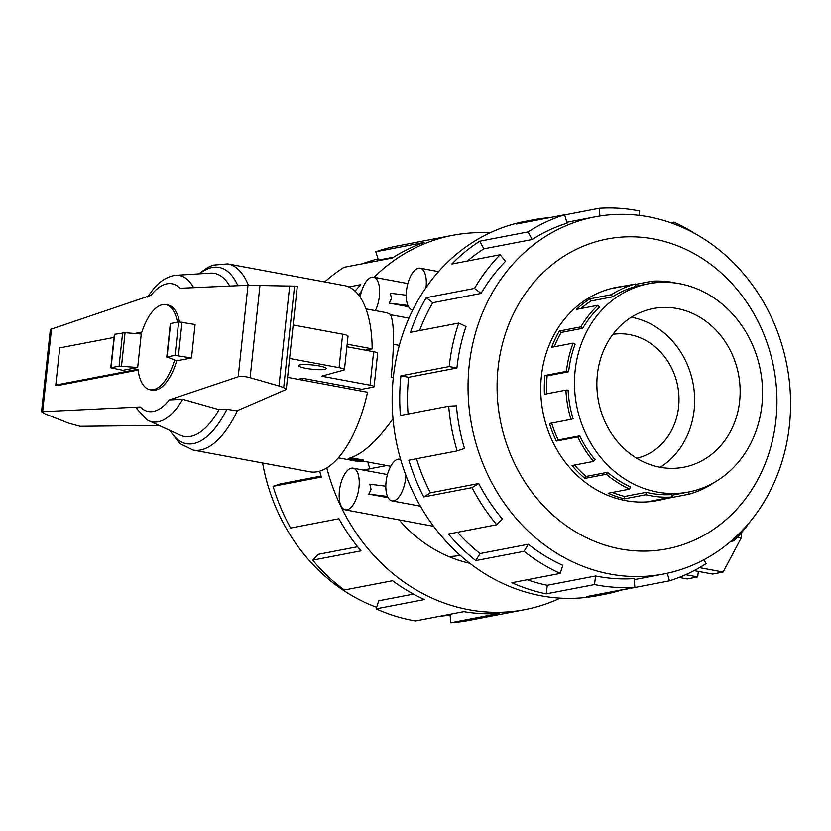 <?xml version="1.0" encoding="UTF-8"?>
<svg xmlns="http://www.w3.org/2000/svg" width="831" height="831" viewBox="0 0 831 831"><rect width="100%" height="100%" fill="white"/><g stroke="black" fill="none" stroke-linecap="round" stroke-linejoin="round"><path stroke-width="1.25" d="M636.691 458.245A63.114 55.687 79.1 0 0 678.595 406.982A63.114 55.687 79.1 0 0 612.852 334.353M489.875 232.867A190.611 168.194 79.1 0 0 452.833 235.287L396.958 246.038A190.611 168.194 79.1 0 0 375.799 251.751L424.09 242.465A190.611 168.194 79.1 0 0 392.263 258.036L343.972 267.333A190.611 168.194 79.1 0 0 324.682 281.938M348.833 286.955L360.737 284.659A190.611 168.194 79.1 0 0 355.086 291.13M452.833 235.287A190.611 168.194 79.1 0 0 374.033 277.284M361.682 290.871A190.611 168.194 79.1 0 0 358.525 294.87M362.68 263.728A181.854 160.456 -100.9 0 1 378.043 258.856M375.799 251.751L378.427 260.093L393.634 257.174M367.728 461.994A144.158 127.205 79.1 0 0 369.888 468.757M399.067 519.863A144.158 127.205 79.1 0 0 469.754 563.283M306.005 368.362A13.888 2.14 6.1 0 1 298.62 365.65A13.888 2.14 6.1 0 1 318.834 365.889A13.888 2.14 6.1 0 1 326.23 368.6A13.888 2.14 6.1 0 1 306.005 368.362M351.004 457.756L363.5 460.083L363.365 461.319A75.735 33.676 100.5 0 1 357.465 461.371L338.279 457.798M363.365 461.319L348.189 458.494C361.485 455.149 376.422 441.926 393.001 418.814M393.281 377.752L391.131 377.347C394.445 343.816 394.237 322.864 390.487 314.513A75.735 33.676 100.5 0 0 385.169 312.446L365.983 308.883M289.593 358.462L339.069 367.666A10.097 1.558 6.1 0 1 344.45 369.639A10.097 1.558 6.1 0 1 343.805 370.096L321.607 376.194L370.065 385.21A7.572 1.163 6.1 0 1 374.095 386.685A7.572 1.163 6.1 0 1 373.233 387.121L361.838 389.313L302.972 378.365L298.038 379.31M302.577 380.162A75.735 33.676 -79.5 0 0 302.972 378.365M597.364 374.656A80.784 71.289 -100.9 0 1 653.239 308.55A80.784 71.289 -100.9 0 1 739.652 401.124A80.784 71.289 -100.9 0 1 683.778 467.219A80.784 71.289 -100.9 0 1 597.364 374.656M631.321 317.234A80.784 71.289 -100.9 0 1 694.155 409.87A80.784 71.289 -100.9 0 1 660.198 467.292M761.882 405.258A106.036 93.56 79.1 0 0 648.471 283.766A106.036 93.56 79.1 0 0 575.135 370.512A106.036 93.56 79.1 0 0 574.616 388.866A106.036 93.56 79.1 0 0 688.546 492.014A106.036 93.56 79.1 0 0 761.882 405.258M580.962 308.53A106.036 93.56 79.1 0 1 591.028 300.988L612.489 296.854A106.036 93.56 -100.9 0 1 635.995 286.394L635.393 283.994L613.922 288.128A108.508 95.742 -100.9 0 1 620.04 286.716A108.508 95.742 -100.9 0 1 626.231 285.76M554.277 346.776A106.036 93.56 79.1 0 1 561.247 332.421L582.708 328.287A106.036 93.56 -100.9 0 1 599.359 307.179L597.905 305.268L576.434 309.402A108.508 95.742 -100.9 0 1 589.875 298.838L611.336 294.704A108.508 95.742 -100.9 0 1 635.393 283.994M565.921 390.144L568.113 390.123A106.036 93.56 -100.9 0 0 573.047 418.689L570.97 419.375A108.508 95.742 -100.9 0 1 565.921 390.144L544.461 394.278A108.508 95.742 -100.9 0 1 544.991 375.498L566.451 371.364L568.633 371.769A106.036 93.56 -100.9 0 1 575.135 344.2L573.11 343.151L551.649 347.285A108.508 95.742 -100.9 0 1 559.398 330.998L580.859 326.863A108.508 95.742 -100.9 0 1 597.905 305.268M566.451 371.364A108.508 95.742 -100.9 0 1 573.11 343.151M635.486 284.399L651.847 281.242A108.508 95.742 -100.9 0 1 676.787 283.226M750.725 520.86A190.611 168.194 -100.9 0 1 733.991 540.846L730.636 541.49M703.94 559.72L706.059 563.667A190.611 168.194 -100.9 0 1 669.454 580.838L621.162 590.124A190.611 168.194 -100.9 0 1 604.791 594.258A190.611 168.194 -100.9 0 1 586.603 596.606L634.894 587.309A190.611 168.194 -100.9 0 1 594.529 584.567L546.247 593.864A190.611 168.194 -100.9 0 1 511.906 582.708L560.187 573.411A190.611 168.194 -100.9 0 1 524.07 551.306L475.779 560.603A190.611 168.194 -100.9 0 1 448.46 534.032L496.751 524.735A190.611 168.194 -100.9 0 1 472.029 487.641L423.737 496.938A190.611 168.194 -100.9 0 1 408.852 460.208L457.143 450.911A190.611 168.194 -100.9 0 1 448.709 406.182L400.417 415.479A190.611 168.194 -100.9 0 1 400.916 375.861L449.197 366.564L456.915 367.998L408.623 377.295A181.854 160.456 79.1 0 0 408.073 414.004M604.791 594.258L597.209 595.713A190.611 168.194 -100.9 0 1 393.333 377.316A190.611 168.194 -100.9 0 1 525.161 221.368L532.744 219.903A190.611 168.194 -100.9 0 1 549.478 217.66M775.957 419.79A157.786 139.234 -100.9 0 1 620.445 548.969A157.786 139.234 -100.9 0 1 498.06 368.102A157.786 139.234 -100.9 0 1 653.571 238.923A157.786 139.234 -100.9 0 1 775.957 419.79M469.172 365.64A181.854 160.456 79.1 0 0 663.678 574.003A181.854 160.456 79.1 0 0 789.45 425.212A181.854 160.456 79.1 0 0 594.944 216.86A181.854 160.456 79.1 0 0 469.172 365.64M457.143 450.911L464.487 448.47A181.854 160.456 -100.9 0 1 456.448 405.798L448.709 406.182M416.497 458.733A181.854 160.456 79.1 0 0 430.406 492.814L423.737 496.938M496.751 524.735L502.277 518.897A181.854 160.456 -100.9 0 1 478.698 483.517L430.406 492.814M457.538 532.287A181.854 160.456 79.1 0 0 480.058 553.55L475.779 560.603M560.187 573.411L562.805 565.34A181.854 160.456 -100.9 0 1 528.35 544.253L480.058 553.55M527.259 579.747A181.854 160.456 79.1 0 0 547.276 585.284L546.247 593.864M634.894 587.309L634.074 578.605A181.854 160.456 -100.9 0 1 595.567 575.987L547.276 585.284M660.385 499.95A108.56 95.794 -100.9 0 1 657.529 500.553A108.56 95.794 -100.9 0 1 541.407 376.163A108.56 95.794 -100.9 0 1 616.488 287.339A108.56 95.794 -100.9 0 1 619.365 286.84M460.281 555.42A125.221 110.492 -100.9 0 1 448.73 556.541M400.615 459.45A21.211 9.432 -79.5 0 0 399.732 459.19A21.211 9.432 -79.5 0 0 386.062 481.928A21.211 9.432 -79.5 0 0 391.983 500.885A21.211 9.432 -79.5 0 0 405.653 478.157A21.211 9.432 -79.5 0 0 405.871 475.301M388.129 497.717L368.787 494.123L371.052 489.376L369.847 484.203L385.813 486.187M358.992 487.132A21.211 9.432 -79.5 0 0 353.071 468.165A21.211 9.432 -79.5 0 0 339.401 490.903A21.211 9.432 -79.5 0 0 345.322 509.87A21.211 9.432 -79.5 0 0 358.992 487.132M426.023 287.578A21.211 9.432 -79.5 0 0 426.064 287.162A21.211 9.432 -79.5 0 0 420.143 268.195A21.211 9.432 -79.5 0 0 406.473 290.933A21.211 9.432 -79.5 0 0 412.394 309.901A21.211 9.432 -79.5 0 0 412.789 309.953L412.394 309.901M408.54 306.722L389.199 303.128L391.463 298.381L390.258 293.208L406.224 295.202M375.373 310.628A21.211 9.432 -79.5 0 0 379.403 296.137A21.211 9.432 -79.5 0 0 373.483 277.18A21.211 9.432 -79.5 0 0 360.187 297.166M399.327 345.384L393.427 344.283M741.792 532.297L741.19 537.958L737.398 537.252M741.19 537.958L723.147 572.04L699.525 567.646M723.147 572.04L712.655 574.065L694.114 570.617M698.31 571.396L697.718 576.932L685.668 574.699M697.718 576.932L687.216 578.958L679.093 577.441M407.907 305.465L389.199 303.128M368.787 494.123L387.495 496.45M363.189 470.055L386.695 465.526M732.911 539.506L733.991 540.846M667.283 573.255L669.454 580.838M595.567 575.987L594.529 584.567M528.35 544.253L524.07 551.306M478.698 483.517L472.029 487.641M408.623 377.295L400.916 375.861M456.915 367.998A181.854 160.456 -100.9 0 1 466.004 326.49L458.733 323.062L410.441 332.348A190.611 168.194 -100.9 0 1 426.22 297.695L474.511 288.399L481.056 293.426L432.774 302.723A181.854 160.456 79.1 0 0 419.572 330.593M432.774 302.723L426.22 297.695M449.197 366.564A190.611 168.194 -100.9 0 1 458.733 323.062M481.056 293.426A181.854 160.456 -100.9 0 1 505.487 261.308L500.117 254.733L451.825 264.029A190.611 168.194 -100.9 0 1 479.757 241.198L528.049 231.911L532.141 239.525L483.85 248.822A181.854 160.456 79.1 0 0 467.448 261.017M483.85 248.822L479.757 241.198M474.511 288.399A190.611 168.194 -100.9 0 1 500.117 254.733M532.141 239.525A181.854 160.456 -100.9 0 1 567.064 223.155L564.654 214.741L516.363 224.038A190.611 168.194 -100.9 0 1 532.744 219.903M564.706 214.907L599.213 208.269L599.94 215.987M528.049 231.911A190.611 168.194 -100.9 0 1 564.654 214.741M639.049 215.333L639.579 211.001A190.611 168.194 -100.9 0 0 599.213 208.269M670.814 222.76L673.92 222.157L673.422 223.695M673.92 222.157A190.611 168.194 -100.9 0 1 695.495 233.895M582.708 328.287L580.859 326.863M612.489 296.854L611.336 294.704M652.034 283.153L651.847 281.242M712.572 483.382L712.676 483.569A108.508 95.742 -100.9 0 1 688.629 494.279L688.068 492.097M646.227 492.316A106.036 93.56 -100.9 0 0 671.926 494.57L672.165 497.021A108.508 95.742 -100.9 0 1 645.864 494.725L646.227 492.316L624.767 496.45L624.403 498.86A108.508 95.742 -100.9 0 1 608.167 493.25L629.638 489.116A108.508 95.742 -100.9 0 1 606.298 474.262L607.575 472.32L586.104 476.454L584.837 478.396A108.508 95.742 -100.9 0 1 572.06 465.537L593.521 461.402A108.508 95.742 -100.9 0 1 577.774 436.94L579.695 435.849L558.224 439.973L556.313 441.064A108.508 95.742 -100.9 0 1 549.509 423.509L570.97 419.375M607.575 472.32A106.036 93.56 -100.9 0 0 630.376 486.831L629.638 489.116M579.695 435.849A106.036 93.56 -100.9 0 0 595.079 459.751L593.521 461.402M577.774 436.94L556.313 441.064M606.298 474.262L584.837 478.396M645.864 494.725L624.403 498.86M667.054 498.008L667.158 498.403A108.508 95.742 -100.9 0 1 661.05 499.826A108.508 95.742 -100.9 0 1 650.694 501.155L672.165 497.021M688.629 494.279L667.158 498.403M612.354 492.44A106.036 93.56 79.1 0 0 624.767 496.45M574.605 465.048A106.036 93.56 79.1 0 0 586.104 476.454M551.67 423.093A106.036 93.56 79.1 0 0 558.224 439.973M568.633 371.769L547.172 375.903A106.036 93.56 79.1 0 0 546.632 393.852M547.172 375.903L544.991 375.498M561.247 332.421L559.398 330.998M591.028 300.988L589.875 298.838M122.936 370.335L110.772 367.832L119.072 366.139L137.676 367.499L122.936 370.335M347.171 344.179L372.163 348.833L365.245 350.163M169.659 430.323L179.776 443.546L193.124 450.059L309.984 471.8A94.672 42.101 -79.5 0 0 367.52 392.242L287.568 377.367M176.712 360.831L167.052 356.904L175.061 355.367L191.494 357.984L176.712 360.831A43.285 19.248 -79.5 0 1 152.198 390.175L149.975 389.76A43.285 19.248 -79.5 0 0 174.489 360.384M114.013 337.438L59.749 347.877L55.77 385.085L57.993 385.501L138.029 370.096M179.486 321.826A43.285 19.248 -79.5 0 0 168.028 305.07L165.805 304.655A43.285 19.248 -79.5 0 0 141.893 332.068L134.591 333.47M166.761 357.05L170.345 323.571L178.644 321.877L195.077 324.495L191.494 357.984M286.28 389.427L297.311 286.217L247.991 285.251L179.943 288.274A64.953 28.877 -79.5 0 0 150.951 295.337L50.338 329.471L41.55 411.729L140.283 406.972L136.44 408.229L146.474 419.447A74.406 33.084 -79.5 0 0 148.749 420.725A74.406 33.084 -79.5 0 0 182.685 399.296L169.285 399.908L238.206 376.765C241.042 376.048 245.01 376.37 250.1 377.721L278.977 385.989L283.683 387.63L286.28 389.427L236.897 410.836L226.853 409.278L219 409.621L182.685 399.296M159.033 425.441L80.077 426.313L69.046 423.311L45.383 414.035L41.55 411.729M121.482 366.191L125.066 332.701L141.249 334.01L137.676 367.499M125.066 332.701L114.346 334.342L110.772 367.832M278.977 385.989L289.676 285.916M372.163 348.833A94.672 42.101 -79.5 0 0 344.616 285.646L227.756 263.905L212.996 265.162L207.75 267.489L198.754 273.887M229.709 286.061A82.913 36.865 -79.5 0 0 210.368 273.15L175.798 275.321A74.406 33.084 -79.5 0 0 173.212 275.695C166.055 277.502 159.708 281.616 154.171 288.035L147.419 297.072M148.749 420.725L180.223 435.184A82.913 36.865 -79.5 0 0 219 409.621M193.571 287.671A74.406 33.084 -79.5 0 0 175.798 275.321M344.45 369.639L348.023 336.16A10.097 1.558 -173.9 0 0 342.652 334.187L293.166 324.983M374.095 386.685L377.669 353.206A7.572 1.163 -173.9 0 0 373.638 351.721L346.891 346.745M55.77 385.085L137.925 369.276A43.285 19.248 -79.5 0 0 149.975 389.76M177.398 322.116A43.285 19.248 -79.5 0 0 165.805 304.655M319.686 471.167A190.611 168.194 79.1 0 0 321.358 477.046L273.067 486.332L280.421 483.891L321.067 476.07M273.067 486.332A190.611 168.194 79.1 0 0 290.621 528.038L338.913 518.741A190.611 168.194 79.1 0 0 360.976 550.87L312.685 560.156L318.211 554.329L357.6 546.746M312.685 560.156A190.611 168.194 79.1 0 0 344.263 590.01L392.554 580.713A190.611 168.194 79.1 0 0 424.412 599.546L376.121 608.843L378.739 600.771L413.443 594.092M376.121 608.843A190.611 168.194 79.1 0 0 415.479 620.934L463.771 611.637A190.611 168.194 79.1 0 0 499.109 613.444L450.818 622.731L450.028 614.286M450.818 622.731A190.611 168.194 79.1 0 0 469.006 620.383L524.88 609.632A190.611 168.194 79.1 0 0 560.167 598.133M450.101 615.013A181.854 160.456 -100.9 0 1 439.963 616.218M376.62 607.305A181.854 160.456 -100.9 0 1 262.617 462.992M326.78 467.884A190.611 168.194 79.1 0 0 524.88 609.632M42.682 411.314L51.512 328.723M140.283 406.972A64.953 28.877 -79.5 0 0 169.285 399.908M238.206 376.765L247.991 285.251M182.031 322.075L178.447 355.554M178.644 321.877L175.061 355.367M170.635 323.425L167.052 356.904M111.053 367.686L114.636 334.197M119.072 366.139L122.645 332.66M283.683 387.63L294.538 286.051M250.1 377.721L259.978 285.262M248.386 285.23A94.672 42.101 -79.5 0 0 227.756 263.905M237.853 285.698A89.623 39.846 -79.5 0 0 199.419 273.846M170.262 430.603A89.623 39.846 -79.5 0 0 226.853 409.278M193.124 450.059A94.672 42.101 -79.5 0 0 237.427 410.607M339.069 367.666L342.652 334.187M370.065 385.21L373.638 351.721M635.944 286.176L648.471 283.766M613.631 287.942L620.04 286.716M663.678 574.003L634.178 579.674M400.584 459.346L399.732 459.19M387.443 474.563L353.071 468.165M390.705 466.274L363.386 461.184M407.855 283.568L373.483 277.18M438.539 271.623L420.143 268.195M408.945 318.159L390.622 314.741M433.595 526.293L345.322 509.87M420.403 506.172L391.983 500.885M594.944 216.86L566.815 222.272M654.651 501.051L661.05 499.826M671.988 495.193L688.546 492.014"/></g></svg>
